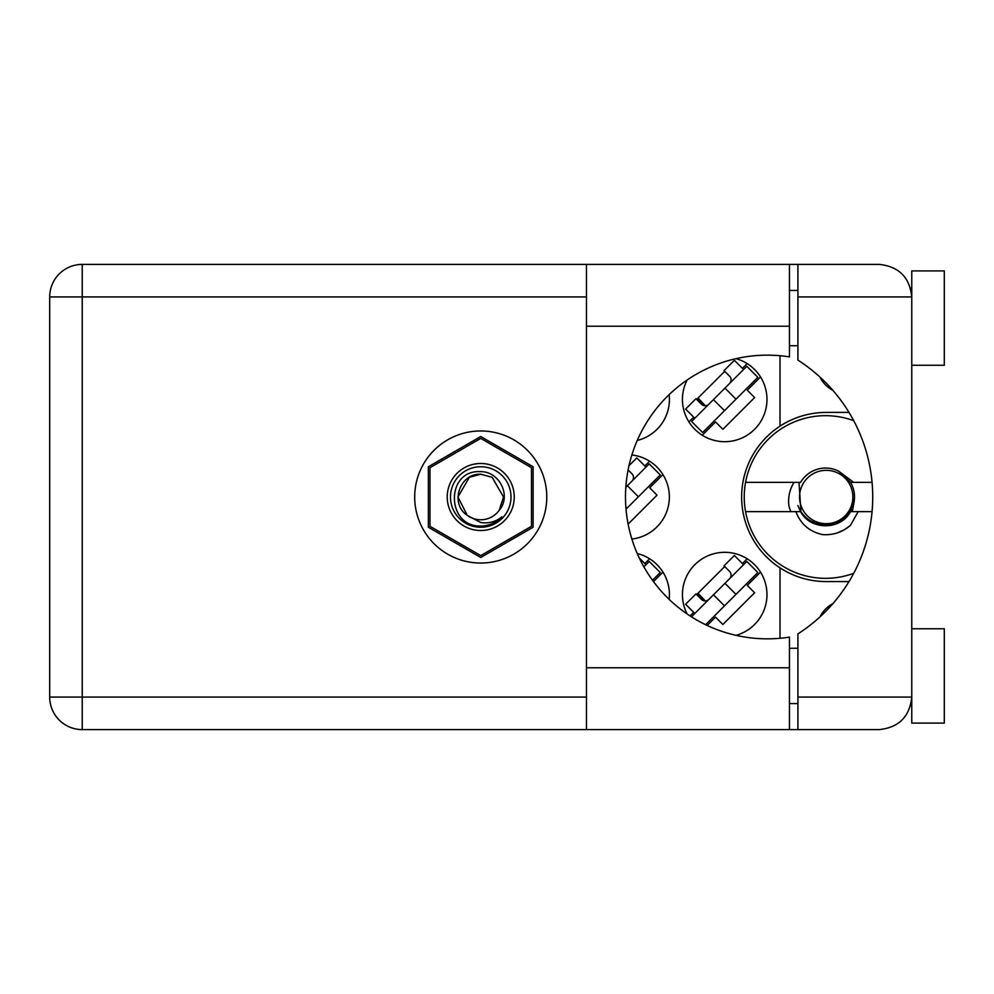 <?xml version="1.0" encoding="UTF-8"?>
<svg xmlns="http://www.w3.org/2000/svg" width="994" height="994" viewBox="0 0 994 994"><rect width="100%" height="100%" fill="white"/><g stroke="black" fill="none" stroke-linecap="round" stroke-linejoin="round"><path stroke-width="1.49" d="M832.91 390.381A30.255 30.255 0 0 1 819.913 377.024M687.14 380.019A42.295 42.295 0 0 0 724.713 441.696A42.295 42.295 0 0 0 736.032 358.66M637.253 440.466A42.295 42.295 0 0 0 669.148 394.643M631.861 539.021A42.295 42.295 0 0 0 631.861 454.979M736.032 635.34A42.295 42.295 0 0 0 724.713 552.304A42.295 42.295 0 0 0 687.14 613.981M669.148 599.357A42.295 42.295 0 0 0 637.253 553.534M747.19 363.58L742.431 368.352M693.663 417.12L688.892 421.891M724.713 371.346L696.657 399.402M649.604 461.179L644.833 465.95M747.19 558.777L742.431 563.536M693.663 612.304L690.047 615.92M724.713 566.53L696.657 594.598M649.604 558.777L644.833 563.536M849.013 581.577L826.213 581.577A84.577 84.577 0 0 1 780.017 567.847L780.017 638.272M819.913 616.976A30.255 30.255 0 0 1 832.91 603.619M480.736 557.472L533.107 527.242L533.107 466.758L480.736 436.528L428.364 466.758L428.364 527.242L480.736 557.472M780.017 355.728L780.017 426.153A84.577 84.577 0 0 0 780.017 567.847M780.017 426.153A84.577 84.577 0 0 1 826.213 412.423L849.013 412.423M653.48 581.577L662.948 572.109M707.194 625.45L715.518 617.137L722.874 624.493L754.62 592.747L747.264 585.391L760.534 572.109M628.109 524.087L657.022 495.161L649.666 487.793L662.948 474.523M702.236 435.223L715.518 421.953L722.874 429.309L754.62 397.563L747.264 390.207L760.534 376.925M480.736 530.51A33.51 33.51 0 0 1 447.225 497A33.51 33.51 0 0 1 480.736 463.49A33.51 33.51 0 0 1 514.246 497A33.51 33.51 0 0 1 480.736 530.51M480.736 527.255A30.255 30.255 0 0 1 450.481 497A30.255 30.255 0 0 1 480.736 466.745A30.255 30.255 0 0 1 510.991 497A30.255 30.255 0 0 1 480.736 527.255M480.661 438.441A58.559 58.559 0 0 1 480.81 438.441L531.405 467.652A58.559 58.559 0 0 1 531.479 467.789L531.479 526.211A58.559 58.559 0 0 1 531.405 526.348L480.81 555.559A58.559 58.559 0 0 1 480.661 555.559L430.067 526.348A58.559 58.559 0 0 1 429.992 526.211L429.992 467.789A58.559 58.559 0 0 1 430.067 467.652L480.661 438.441M469.354 477.282L480.736 474.225L469.354 477.282L457.961 497L467.217 515.327L457.961 497L469.354 477.282L480.736 474.225L469.354 477.282L457.961 497L467.217 515.327L480.736 522.521C488.563 523.701 495.633 521.825 501.933 516.868C496.304 522.658 489.458 525.727 481.394 526.05L480.736 526.037C445.958 527.106 445.287 469.267 480.736 471.653C499.423 471.417 511.736 495.894 499.224 510.295A22.775 22.775 0 0 1 467.217 515.327C449.425 503.573 459.663 473.069 480.736 474.225L492.117 477.282L503.511 497L499.224 510.295L503.511 497L492.117 477.282L480.736 474.225L492.117 477.282M467.217 515.327L457.961 497L469.354 477.282L480.736 474.225L492.117 477.282L503.511 497L499.224 510.295L503.511 497L492.117 477.282L480.736 474.225L492.117 477.282L503.511 497L499.224 510.295L503.511 497L492.117 477.282L480.736 474.225L469.354 477.282L457.961 497L467.217 515.327L457.961 497L469.354 477.282L479.096 474.287M643.864 566.804L649.206 561.473L660.252 572.507L652.499 580.26M645.988 564.691L639.279 557.982M625.835 487.246L649.206 463.875L660.252 474.921L626.021 509.152M645.988 467.093L636.781 457.899L629.003 465.677M631.96 481.133A5.206 5.206 0 0 0 631.96 473.765L628.109 469.913M627.351 485.731L638.396 496.764M625.872 507.251L626.891 508.269M692.246 617.336L691.588 616.678L746.805 561.473L757.838 572.507L705.641 624.717M694.818 613.46L685.611 604.253L695.962 593.903L701.478 599.419A5.206 5.206 0 0 0 708.846 599.419M743.574 564.691L734.38 555.484L724.03 565.834L729.546 571.364A5.206 5.206 0 0 1 729.546 578.719M705.293 600.948L698.024 593.232M703.851 600.786L697.552 593.691M724.949 583.316L735.982 594.362M713.443 594.822L724.489 605.868M691.588 421.493L746.805 366.289L757.838 377.322L702.634 432.527L691.588 421.493M694.818 418.275L685.611 409.068L695.962 398.718L701.478 404.235A5.206 5.206 0 0 0 708.846 404.235M743.574 369.507L734.38 360.3L724.03 370.65L729.546 376.179A5.206 5.206 0 0 1 729.546 383.535M705.293 405.763L698.024 398.047M703.851 405.589L697.552 398.507M724.949 388.132L735.982 399.178L724.949 388.132M713.443 399.638L724.489 410.684M852.318 511.637L854.119 501.746A28.95 28.95 0 0 0 850.541 482.363L838.75 471.231M854.119 501.746L850.541 511.637C840.638 530.473 810.483 530.473 800.58 511.637L797.909 505.586M853.734 573.289A81.322 81.322 0 0 1 745.562 482.363A81.322 81.322 0 0 1 853.734 420.711M745.562 511.637L800.58 511.637M850.541 511.637L872.073 511.637M858.182 511.637L850.379 525.453C842.452 532.188 833.245 535.257 822.771 534.648C809.625 531.802 800.655 524.124 795.871 511.637M745.562 482.363L800.58 482.363A28.95 28.95 0 0 1 838.551 471.131L853.734 482.363L850.541 482.363L838.961 471.33M850.379 525.453L844.44 529.703L837.793 532.722M794.032 482.363C789.522 489.694 787.832 497.634 788.95 506.207L790.764 511.637M872.073 482.363L853.734 482.363M849.311 483.668A26.676 26.676 0 0 1 839.545 520.098A26.676 26.676 0 0 1 803.115 510.332A26.676 26.676 0 0 1 812.881 473.902A26.676 26.676 0 0 1 849.311 483.668M853.759 499.137C850.777 515.874 840.787 524.335 823.802 524.521C814.061 523.962 806.432 519.663 800.915 511.612L799.014 482.363M911.771 365.245L944.3 365.245L944.3 270.915L911.771 270.915L911.771 296.933L797.909 296.933L797.909 264.404L789.447 264.404L789.447 356.896A141.831 141.831 0 0 0 625.499 497A141.831 141.831 0 0 0 789.447 637.104L789.447 667.782L586.46 667.782L586.46 729.596L82.229 729.596A32.529 32.529 0 0 1 49.7 697.067L49.7 296.933A32.529 32.529 0 0 1 82.229 264.404L586.46 264.404L586.46 667.782M797.909 729.596L797.909 697.067L911.771 697.067C909.696 716.686 898.862 727.521 879.243 729.596L586.46 729.596M911.771 628.755L944.3 628.755L944.3 723.085L911.771 723.085L911.771 296.933C909.696 277.314 898.862 266.479 879.243 264.404L797.909 264.404M910.529 288.036L911.349 291.751M910.516 705.989L911.771 703.566M480.736 430.961A66.039 66.039 0 0 0 414.697 497A66.039 66.039 0 0 0 480.736 563.039A66.039 66.039 0 0 0 546.775 497A66.039 66.039 0 0 0 480.736 430.961M789.447 703.566L797.909 703.566M789.447 648.274L797.909 648.274M789.447 345.726L797.909 345.726M789.447 290.434L797.909 290.434M911.113 290.434L911.771 290.434M789.447 729.596L789.447 667.782M797.909 296.933L797.909 360.101A162.656 162.656 0 0 1 797.909 633.899L797.909 697.067M586.46 296.933L82.229 296.933L82.229 697.067L586.46 697.067M49.7 296.933L82.229 296.933L82.229 264.404M82.229 729.596L82.229 697.067L49.7 697.067M789.447 326.218L586.46 326.218M789.447 264.404L586.46 264.404"/></g></svg>
